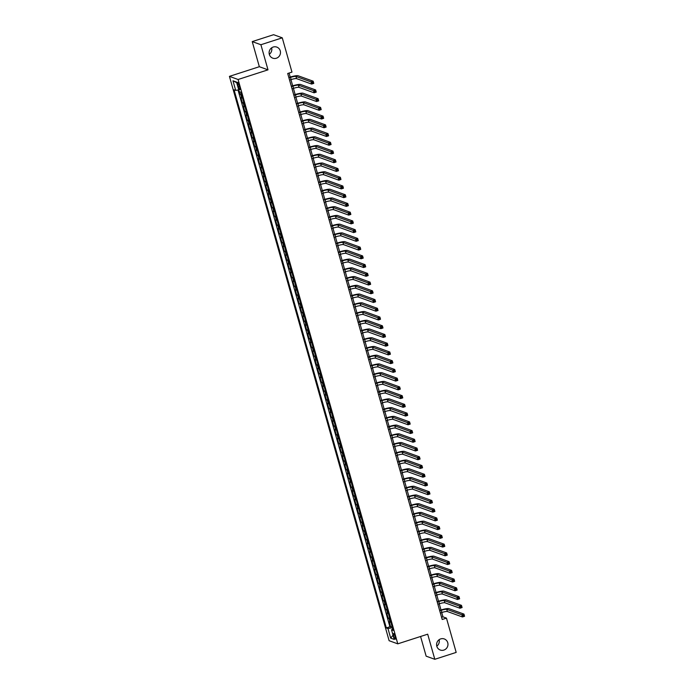 <?xml version="1.0" encoding="UTF-8"?>
<svg xmlns="http://www.w3.org/2000/svg" width="694" height="694" viewBox="0 0 694 694"><rect width="100%" height="100%" fill="white"/><g stroke="black" fill="none" stroke-linecap="round" stroke-linejoin="round"><path stroke-width="1.04" d="M439.111 639.703A5.89 5.665 -70.1 0 1 436.778 646.157M440.69 638.905A5.89 5.665 -70.1 0 1 447.968 644.579A5.89 5.665 -70.1 0 1 440.274 650.035A5.89 5.665 -70.1 0 1 440.69 638.905M271.632 47.843A5.89 5.665 -70.1 0 1 269.298 54.297M273.21 47.045A5.89 5.665 -70.1 0 1 280.48 52.718A5.89 5.665 -70.1 0 1 272.794 58.175A5.89 5.665 -70.1 0 1 273.21 47.045M395.224 636.641A2.941 0.642 -107.9 0 0 393.567 633.57A2.941 0.642 -107.9 0 0 393.724 636.094A2.941 0.642 -107.9 0 0 395.372 639.165A2.941 0.642 -107.9 0 0 395.224 636.641M420.573 636.485L426.142 656.168L434.808 659.3L456.175 652.403L446.468 618.111L442.954 616.845L441.731 612.524M229.428 76.366L389.117 640.709L397.783 643.841L238.094 79.498L229.428 76.366L259.339 66.711L268.005 69.842L260.901 44.728L252.234 41.597L259.339 66.711M252.234 41.597L273.601 34.7L282.267 37.832L260.901 44.728M238.693 89.864L239.907 94.167L241.295 93.716M242.51 98.01A3.678 0.599 164.2 0 1 241.746 97.967L240.896 97.663L242.38 102.903L243.768 102.452M244.982 106.746A3.678 0.599 -15.8 0 1 244.219 106.703L243.368 106.399L244.852 111.639L246.24 111.187M247.454 115.482A3.678 0.599 -15.8 0 1 246.691 115.438L245.841 115.135L247.324 120.374L248.712 119.923M249.927 124.217A3.678 0.599 -15.8 0 1 249.163 124.174L248.313 123.87L249.797 129.11L251.185 128.659M252.399 132.953A3.678 0.599 -15.8 0 1 251.636 132.91L250.786 132.606L252.269 137.846L253.657 137.395M254.872 141.689A3.678 0.599 -15.8 0 1 254.108 141.645L253.258 141.342L254.741 146.581L256.129 146.13M257.344 150.425A3.678 0.599 -15.8 0 1 256.58 150.39L255.73 150.078L257.214 155.317L258.602 154.866M259.816 159.16A3.678 0.599 -15.8 0 1 259.053 159.126L258.203 158.813L259.686 164.053L261.074 163.602M262.289 167.896A3.678 0.599 -15.8 0 1 261.525 167.861L260.666 167.549L262.15 172.789L263.547 172.338M264.761 176.632A3.678 0.599 -15.8 0 1 263.998 176.597L263.139 176.285L264.622 181.524L266.019 181.082M267.225 185.367A3.678 0.599 -15.8 0 1 266.47 185.333L265.611 185.02L267.095 190.26L268.491 189.818M269.697 194.103A3.678 0.599 -15.8 0 1 268.942 194.068L268.084 193.756L269.567 198.996L270.964 198.553M272.169 202.839A3.678 0.599 -15.8 0 1 271.415 202.804L270.556 202.492L272.039 207.732L273.427 207.289M274.642 211.575A3.678 0.599 -15.8 0 1 273.887 211.54L273.028 211.228L274.512 216.467L275.9 216.025M277.114 220.31A3.678 0.599 -15.8 0 1 276.359 220.276L275.501 219.963L276.984 225.203L278.372 224.761M279.587 229.046A3.678 0.599 -15.8 0 1 278.832 229.011L277.973 228.699L279.456 233.939L280.844 233.496M282.059 237.782A3.678 0.599 -15.8 0 1 281.304 237.747L280.445 237.435L281.929 242.674L283.317 242.232M284.531 246.517A3.678 0.599 -15.8 0 1 283.777 246.483L282.918 246.17L284.401 251.41L285.789 250.968M287.004 255.253A3.678 0.599 -15.8 0 1 286.249 255.219L285.39 254.906L286.874 260.146L288.262 259.703M289.476 263.989A3.678 0.599 -15.8 0 1 288.721 263.954L287.863 263.642L289.346 268.882L290.734 268.439M291.948 272.725A3.678 0.599 -15.8 0 1 291.194 272.69L290.335 272.378L291.818 277.626L293.206 277.175M294.421 281.46A3.678 0.599 -15.8 0 1 293.657 281.426L292.807 281.113L294.291 286.362L295.679 285.911M296.893 290.196A3.678 0.599 -15.8 0 1 296.13 290.161L295.28 289.849L296.763 295.097L298.151 294.646M299.366 298.932A3.678 0.599 -15.8 0 1 298.602 298.897L297.752 298.585L299.235 303.833L300.623 303.382M301.838 307.668A3.678 0.599 -15.8 0 1 301.075 307.633L300.224 307.321L301.708 312.569L303.096 312.118M304.31 316.403A3.678 0.599 -15.8 0 1 303.547 316.369L302.697 316.056L304.18 321.305L305.568 320.854M306.783 325.139A3.678 0.599 -15.8 0 1 306.019 325.104L305.169 324.792L306.653 330.04L308.041 329.589M309.255 333.875A3.678 0.599 -15.8 0 1 308.492 333.84L307.642 333.528L309.125 338.776L310.513 338.325M311.727 342.61A3.678 0.599 -15.8 0 1 310.964 342.576L310.114 342.272L311.597 347.512L312.985 347.061M314.2 351.346A3.678 0.599 -15.8 0 1 313.436 351.311L312.586 351.008L314.07 356.248L315.458 355.796M316.672 360.082A3.678 0.599 -15.8 0 1 315.909 360.047L315.059 359.744L316.542 364.983L317.93 364.532M319.145 368.818A3.678 0.599 -15.8 0 1 318.381 368.783L317.531 368.479L319.014 373.719L320.402 373.268M321.617 377.553A3.678 0.599 -15.8 0 1 320.854 377.519L320.003 377.215L321.478 382.455L322.875 382.004M324.089 386.289A3.678 0.599 -15.8 0 1 323.326 386.254L322.467 385.951L323.951 391.19L325.347 390.739M326.562 395.025A3.678 0.599 -15.8 0 1 325.798 394.99L324.939 394.686L326.423 399.926L327.82 399.475M329.025 403.761A3.678 0.599 -15.8 0 1 328.271 403.726L327.412 403.422L328.895 408.662L330.292 408.211M331.498 412.505A3.678 0.599 -15.8 0 1 330.743 412.462L329.884 412.158L331.368 417.398L332.764 416.947M333.97 421.241A3.678 0.599 -15.8 0 1 333.215 421.197L332.357 420.894L333.84 426.133L335.228 425.682M336.443 429.976A3.678 0.599 -15.8 0 1 335.688 429.933L334.829 429.629L336.312 434.869L337.7 434.418M338.915 438.712A3.678 0.599 -15.8 0 1 338.16 438.669L337.301 438.365L338.785 443.605L340.173 443.154M341.387 447.448A3.678 0.599 -15.8 0 1 340.633 447.404L339.774 447.101L341.257 452.341L342.645 451.889M343.86 456.184A3.678 0.599 -15.8 0 1 343.105 456.14L342.246 455.837L343.73 461.076L345.118 460.625M346.332 464.919A3.678 0.599 -15.8 0 1 345.577 464.876L344.718 464.572L346.202 469.812L347.59 469.361M348.804 473.655A3.678 0.599 -15.8 0 1 348.05 473.612L347.191 473.308L348.674 478.548L350.062 478.097M351.277 482.391A3.678 0.599 -15.8 0 1 350.522 482.356L349.663 482.044L351.147 487.283L352.535 486.832M353.749 491.126A3.678 0.599 -15.8 0 1 352.994 491.092L352.136 490.779L353.619 496.019L355.007 495.568M356.222 499.862A3.678 0.599 -15.8 0 1 355.458 499.827L354.608 499.515L356.091 504.755L357.479 504.304M358.694 508.598A3.678 0.599 -15.8 0 1 357.931 508.563L357.08 508.251L358.564 513.491L359.952 513.048M361.166 517.334A3.678 0.599 -15.8 0 1 360.403 517.299L359.553 516.987L361.036 522.226L362.424 521.784M363.639 526.069A3.678 0.599 -15.8 0 1 362.875 526.035L362.025 525.722L363.509 530.962L364.897 530.52M366.111 534.805A3.678 0.599 -15.8 0 1 365.348 534.77L364.497 534.458L365.981 539.698L367.369 539.255M368.583 543.541A3.678 0.599 -15.8 0 1 367.82 543.506L366.97 543.194L368.453 548.434L369.841 547.991M371.056 552.277A3.678 0.599 -15.8 0 1 370.292 552.242L369.442 551.93L370.926 557.169L372.314 556.727M373.528 561.012A3.678 0.599 -15.8 0 1 372.765 560.978L371.915 560.665L373.398 565.905L374.786 565.463M376.001 569.748A3.678 0.599 -15.8 0 1 375.237 569.713L374.387 569.401L375.87 574.641L377.258 574.198M378.473 578.484A3.678 0.599 -15.8 0 1 377.709 578.449L376.859 578.137L378.343 583.376L379.731 582.934M380.945 587.219A3.678 0.599 -15.8 0 1 380.182 587.185L379.332 586.872L380.815 592.112L382.203 591.67M383.418 595.955A3.678 0.599 -15.8 0 1 382.654 595.92L381.804 595.608L383.279 600.848L384.676 600.405M385.89 604.691A3.678 0.599 -15.8 0 1 385.127 604.656L384.268 604.344L385.751 609.592L387.148 609.141M388.354 613.427A3.678 0.599 -15.8 0 1 387.599 613.392L386.74 613.08L388.224 618.328L389.62 617.877M282.267 37.832L291.966 72.115L287.698 73.495L442.199 619.49L446.468 618.111M237.738 84.781L238.276 86.698A2.854 0.616 -107.9 0 0 239.881 89.682A2.854 0.616 -107.9 0 0 239.734 87.227L239.187 85.301A2.854 0.616 -107.9 0 0 237.582 82.326A2.854 0.616 -107.9 0 0 237.738 84.781L238.901 84.408M392.787 629.076L391.52 629.814L393.16 630.404L240.887 92.267L239.248 91.677L236.524 82.066L232.967 80.782L235.691 90.394L234.052 89.804L386.324 627.931L387.963 628.53L392.318 627.766L392.709 629.128M391.52 629.814L394.244 639.426L390.687 638.133L387.963 628.53M241.521 94.514A3.678 0.599 164.2 0 1 240.757 94.479L239.907 94.167M238.016 89.986L389.915 626.777L392.093 626.613M390.826 622.162A3.678 0.599 -15.8 0 1 390.071 622.128L389.213 621.815L390.696 627.064M389.837 618.666A3.678 0.599 164.2 0 1 389.082 618.632L388.224 618.328M387.373 609.931A3.678 0.599 164.2 0 1 386.61 609.896L385.751 609.592M384.901 601.195A3.678 0.599 164.2 0 1 384.138 601.16L383.279 600.848M382.429 592.459A3.678 0.599 164.2 0 1 381.665 592.424L380.815 592.112M379.956 583.723A3.678 0.599 164.2 0 1 379.193 583.689L378.343 583.376M377.484 574.988A3.678 0.599 164.2 0 1 376.721 574.953L375.87 574.641M375.012 566.252A3.678 0.599 164.2 0 1 374.248 566.217L373.398 565.905M372.539 557.516A3.678 0.599 164.2 0 1 371.776 557.482L370.926 557.169M370.067 548.781A3.678 0.599 164.2 0 1 369.303 548.746L368.453 548.434M367.594 540.045A3.678 0.599 164.2 0 1 366.831 540.01L365.981 539.698M365.122 531.309A3.678 0.599 164.2 0 1 364.359 531.274L363.509 530.962M362.65 522.573A3.678 0.599 164.2 0 1 361.886 522.539L361.036 522.226M360.177 513.838A3.678 0.599 164.2 0 1 359.414 513.803L358.564 513.491M357.705 505.102A3.678 0.599 164.2 0 1 356.942 505.067L356.091 504.755M355.233 496.366A3.678 0.599 164.2 0 1 354.469 496.331L353.619 496.019M352.76 487.63A3.678 0.599 164.2 0 1 352.005 487.596L351.147 487.283M350.288 478.895A3.678 0.599 164.2 0 1 349.533 478.86L348.674 478.548M347.815 470.159A3.678 0.599 164.2 0 1 347.061 470.124L346.202 469.812M345.343 461.423A3.678 0.599 164.2 0 1 344.588 461.389L343.73 461.076M342.871 452.688A3.678 0.599 164.2 0 1 342.116 452.653L341.257 452.341M340.398 443.952A3.678 0.599 164.2 0 1 339.644 443.917L338.785 443.605M337.926 435.216A3.678 0.599 164.2 0 1 337.171 435.181L336.312 434.869M335.454 426.48A3.678 0.599 164.2 0 1 334.699 426.446L333.84 426.133M332.981 417.745A3.678 0.599 164.2 0 1 332.226 417.71L331.368 417.398M330.509 409.009A3.678 0.599 164.2 0 1 329.754 408.966L328.895 408.662M328.036 400.273A3.678 0.599 164.2 0 1 327.282 400.23L326.423 399.926M325.573 391.537A3.678 0.599 164.2 0 1 324.809 391.494L323.951 391.19M323.1 382.802A3.678 0.599 164.2 0 1 322.337 382.758L321.478 382.455M320.628 374.066A3.678 0.599 164.2 0 1 319.865 374.023L319.014 373.719M318.156 365.33A3.678 0.599 164.2 0 1 317.392 365.287L316.542 364.983M315.683 356.595A3.678 0.599 164.2 0 1 314.92 356.551L314.07 356.248M313.211 347.859A3.678 0.599 164.2 0 1 312.447 347.815L311.597 347.512M310.738 339.114A3.678 0.599 164.2 0 1 309.975 339.08L309.125 338.776M308.266 330.379A3.678 0.599 164.2 0 1 307.503 330.344L306.653 330.04M305.794 321.643A3.678 0.599 164.2 0 1 305.03 321.608L304.18 321.305M303.321 312.907A3.678 0.599 164.2 0 1 302.558 312.873L301.708 312.569M300.849 304.172A3.678 0.599 164.2 0 1 300.086 304.137L299.235 303.833M298.377 295.436A3.678 0.599 164.2 0 1 297.613 295.401L296.763 295.097M295.904 286.7A3.678 0.599 164.2 0 1 295.141 286.665L294.291 286.362M293.432 277.964A3.678 0.599 164.2 0 1 292.668 277.93L291.818 277.626M290.959 269.229A3.678 0.599 164.2 0 1 290.205 269.194L289.346 268.882M288.487 260.493A3.678 0.599 164.2 0 1 287.732 260.458L286.874 260.146M286.015 251.757A3.678 0.599 164.2 0 1 285.26 251.722L284.401 251.41M283.542 243.021A3.678 0.599 164.2 0 1 282.788 242.987L281.929 242.674M281.07 234.286A3.678 0.599 164.2 0 1 280.315 234.251L279.456 233.939M278.598 225.55A3.678 0.599 164.2 0 1 277.843 225.515L276.984 225.203M276.125 216.814A3.678 0.599 164.2 0 1 275.371 216.78L274.512 216.467M273.653 208.079A3.678 0.599 164.2 0 1 272.898 208.044L272.039 207.732M271.181 199.343A3.678 0.599 164.2 0 1 270.426 199.308L269.567 198.996M268.708 190.607A3.678 0.599 164.2 0 1 267.953 190.572L267.095 190.26M266.236 181.871A3.678 0.599 164.2 0 1 265.481 181.837L264.622 181.524M263.772 173.136A3.678 0.599 164.2 0 1 263.009 173.101L262.15 172.789M261.3 164.4A3.678 0.599 164.2 0 1 260.536 164.365L259.686 164.053M258.827 155.664A3.678 0.599 164.2 0 1 258.064 155.63L257.214 155.317M256.355 146.928A3.678 0.599 164.2 0 1 255.592 146.894L254.741 146.581M253.883 138.193A3.678 0.599 164.2 0 1 253.119 138.158L252.269 137.846M251.41 129.457A3.678 0.599 164.2 0 1 250.647 129.422L249.797 129.11M248.938 120.721A3.678 0.599 164.2 0 1 248.174 120.687L247.324 120.374M246.465 111.986A3.678 0.599 164.2 0 1 245.702 111.951L244.852 111.639M243.993 103.25A3.678 0.599 164.2 0 1 243.23 103.215L242.38 102.903M434.808 659.3L427.695 634.186L397.783 643.841M268.005 69.842L238.094 79.498M441.011 609.974L439.259 603.789M438.539 601.238L436.786 595.053M436.066 592.503L434.314 586.317M433.594 583.767L431.842 577.582M431.121 575.031L429.369 568.846M428.649 566.295L426.905 560.11M426.177 557.56L424.433 551.374M423.704 548.824L421.961 542.639M421.232 540.088L419.488 533.903M418.76 531.352L417.016 525.167M416.296 522.617L414.544 516.431M413.824 513.881L412.071 507.696M411.351 505.145L409.599 498.96M408.879 496.41L407.126 490.224M406.406 487.674L404.654 481.489M403.934 478.938L402.182 472.753M401.462 470.202L399.709 464.008M398.989 461.467L397.237 455.273M396.517 452.731L394.765 446.537M394.045 443.995L392.292 437.801M391.572 435.259L389.82 429.066M389.1 426.515L387.347 420.33M386.627 417.779L384.875 411.594M384.155 409.044L382.403 402.858M381.683 400.308L379.93 394.123M379.21 391.572L377.458 385.387M376.738 382.836L374.986 376.651M374.266 374.101L372.513 367.915M371.793 365.365L370.041 359.18M369.321 356.629L367.568 350.444M366.848 347.894L365.105 341.708M364.376 339.158L362.632 332.973M361.904 330.422L360.16 324.237M359.431 321.686L357.688 315.501M356.959 312.951L355.215 306.765M354.495 304.215L352.743 298.03M352.023 295.479L350.27 289.294M349.55 286.743L347.798 280.558M347.078 278.008L345.326 271.822M344.606 269.272L342.853 263.087M342.133 260.536L340.381 254.351M339.661 251.801L337.909 245.615M337.189 243.065L335.436 236.88M334.716 234.329L332.964 228.144M332.244 225.593L330.491 219.408M329.771 216.858L328.019 210.672M327.299 208.122L325.547 201.937M324.827 199.386L323.074 193.201M322.354 190.65L320.602 184.465M319.882 181.915L318.13 175.729M317.41 173.179L315.657 166.994M314.937 164.443L313.185 158.258M312.465 155.708L310.712 149.522M309.992 146.972L308.24 140.787M307.52 138.236L305.768 132.042M305.048 129.5L303.304 123.306M302.575 120.765L300.832 114.571M300.103 112.029L298.359 105.835M297.631 103.293L295.887 97.099M295.158 94.549L293.415 88.364M292.695 85.813L290.942 79.628M290.222 77.077L289.077 73.052M441.575 617.296L442.954 616.845M238.727 89.856L235.691 90.394M389.915 626.777L386.324 627.931M236.706 82.69L232.967 80.782M390.687 638.133L393.038 635.157M289.554 80.079L291.107 79.576A4.598 0.746 164.2 0 1 296.555 78.622L311.641 84.069L311.025 81.883L313.159 81.198L298.073 75.75A6.897 1.119 -15.8 0 0 289.901 77.181L288.834 77.528M288.938 77.893L290.491 77.39A4.598 0.746 164.2 0 1 295.93 76.435L311.025 81.883L312.404 83.323L313.254 83.046L313.011 82.17L312.153 82.447M313.011 82.17L313.159 81.198L313.783 83.384L311.641 84.069L312.404 83.323M313.783 83.384L313.254 83.046M292.027 88.815L293.579 88.312A4.598 0.746 164.2 0 1 299.027 87.357L314.113 92.805L313.497 90.628L315.631 89.934L300.545 84.486A6.897 1.119 -15.8 0 0 292.374 85.917L291.307 86.264M291.411 86.629L292.963 86.125A4.598 0.746 164.2 0 1 298.403 85.171L313.497 90.628L314.876 92.059L315.727 91.782L315.484 90.905L314.625 91.183M315.484 90.905L315.631 89.934L316.247 92.12L314.113 92.805L314.876 92.059M316.247 92.12L315.727 91.782M294.499 97.55L296.052 97.047A4.598 0.746 164.2 0 1 301.5 96.093L316.585 101.541L315.97 99.363L318.104 98.669L303.018 93.222A6.897 1.119 -15.8 0 0 294.846 94.653L293.779 95M293.883 95.364L295.436 94.861A4.598 0.746 164.2 0 1 300.875 93.907L315.97 99.363L317.349 100.795L318.199 100.517L317.956 99.641L317.097 99.919M317.956 99.641L318.104 98.669L318.719 100.856L316.585 101.541L317.349 100.795M318.719 100.856L318.199 100.517M296.971 106.286L298.524 105.783A4.598 0.746 164.2 0 1 303.972 104.829L319.058 110.277L318.442 108.099L320.576 107.405L305.49 101.957A6.897 1.119 -15.8 0 0 297.318 103.389L296.251 103.736M296.355 104.1L297.908 103.597A4.598 0.746 164.2 0 1 303.347 102.643L318.442 108.099L319.821 109.531L320.671 109.253L320.428 108.377L319.57 108.654M320.428 108.377L320.576 107.405L321.192 109.591L319.058 110.277L319.821 109.531M321.192 109.591L320.671 109.253M299.444 115.022L300.996 114.519A4.598 0.746 164.2 0 1 306.436 113.564L321.53 119.012L320.914 116.835L323.048 116.141L307.963 110.693A6.897 1.119 -15.8 0 0 299.791 112.124L298.724 112.471M298.828 112.836L300.381 112.333A4.598 0.746 164.2 0 1 305.82 111.378L320.914 116.835L322.294 118.266L323.144 117.989L322.901 117.113L322.042 117.39M322.901 117.113L323.048 116.141L323.664 118.327L321.53 119.012L322.294 118.266M323.664 118.327L323.144 117.989M301.916 123.758L303.469 123.254A4.598 0.746 164.2 0 1 308.908 122.3L324.003 127.748L323.387 125.571L325.521 124.877L310.435 119.429A6.897 1.119 -15.8 0 0 302.263 120.86L301.196 121.207M301.3 121.571L302.853 121.068A4.598 0.746 164.2 0 1 308.292 120.114L323.387 125.571L324.766 127.002L325.616 126.724L325.373 125.848L324.514 126.126M325.373 125.848L325.521 124.877L326.137 127.063L324.003 127.748L324.766 127.002M326.137 127.063L325.616 126.724M304.388 132.493L305.941 131.99A4.598 0.746 164.2 0 1 311.38 131.036L326.475 136.484L325.859 134.306L327.993 133.612L312.899 128.164A6.897 1.119 -15.8 0 0 304.735 129.596L303.668 129.943M303.772 130.307L305.325 129.804A4.598 0.746 164.2 0 1 310.765 128.85L325.859 134.306L327.238 135.738L328.089 135.46L327.846 134.584L326.987 134.862M327.846 134.584L327.993 133.612L328.609 135.798L326.475 136.484L327.238 135.738M328.609 135.798L328.089 135.46M306.861 141.229L308.414 140.726A4.598 0.746 164.2 0 1 313.853 139.772L328.947 145.22L328.331 143.042L330.465 142.348L315.371 136.9A6.897 1.119 -15.8 0 0 307.208 138.332L306.141 138.679M306.245 139.043L307.798 138.548A4.598 0.746 164.2 0 1 313.237 137.585L328.331 143.042L329.711 144.473L330.561 144.196L330.318 143.32L329.459 143.597M330.318 143.32L330.465 142.348L331.081 144.534L328.947 145.22L329.711 144.473M331.081 144.534L330.561 144.196M309.333 149.965L310.886 149.462A4.598 0.746 164.2 0 1 316.325 148.507L331.42 153.955L330.804 151.778L332.938 151.084L317.843 145.636A6.897 1.119 -15.8 0 0 309.68 147.067L308.613 147.414M308.717 147.779L310.27 147.284A4.598 0.746 164.2 0 1 315.709 146.321L330.804 151.778L332.183 153.209L333.033 152.932L332.79 152.055L331.932 152.333M332.79 152.055L332.938 151.084L333.554 153.27L331.42 153.955L332.183 153.209M333.554 153.27L333.033 152.932M311.806 158.7L313.358 158.197A4.598 0.746 164.2 0 1 318.798 157.243L333.892 162.691L333.276 160.514L335.41 159.82L320.316 154.372A6.897 1.119 -15.8 0 0 312.153 155.803L311.086 156.15M311.19 156.514L312.734 156.02A4.598 0.746 164.2 0 1 318.182 155.057L333.276 160.514L334.647 161.945L335.506 161.667L335.254 160.791L334.404 161.069M335.254 160.791L335.41 159.82L336.026 162.006L333.892 162.691L334.647 161.945M336.026 162.006L335.506 161.667M314.278 167.436L315.831 166.933A4.598 0.746 164.2 0 1 321.27 165.979L336.364 171.435L335.749 169.249L337.883 168.555L322.788 163.107A6.897 1.119 -15.8 0 0 314.625 164.539L313.558 164.886M313.662 165.25L315.206 164.756A4.598 0.746 164.2 0 1 320.654 163.793L335.749 169.249L337.119 170.681L337.978 170.403L337.726 169.527L336.876 169.804M337.726 169.527L337.883 168.555L338.499 170.741L336.364 171.435L337.119 170.681M338.499 170.741L337.978 170.403M316.75 176.172L318.303 175.669A4.598 0.746 164.2 0 1 323.742 174.715L338.837 180.171L338.221 177.985L340.355 177.291L325.26 171.843A6.897 1.119 -15.8 0 0 317.097 173.274L316.03 173.621M316.126 173.986L317.678 173.491A4.598 0.746 164.2 0 1 323.126 172.528L338.221 177.985L339.592 179.416L340.45 179.139L340.199 178.263L339.349 178.54M340.199 178.263L340.355 177.291L340.971 179.477L338.837 180.171L339.592 179.416M340.971 179.477L340.45 179.139M319.223 184.908L320.775 184.404A4.598 0.746 164.2 0 1 326.215 183.45L341.309 188.907L340.685 186.721L342.827 186.027L327.733 180.579A6.897 1.119 -15.8 0 0 319.57 182.01L318.494 182.357M318.598 182.722L320.151 182.227A4.598 0.746 164.2 0 1 325.599 181.264L340.685 186.721L342.064 188.152L342.923 187.874L342.671 186.998L341.821 187.276M342.671 186.998L342.827 186.027L343.443 188.213L341.309 188.907L342.064 188.152M343.443 188.213L342.923 187.874M321.695 193.643L323.248 193.14A4.598 0.746 164.2 0 1 328.687 192.186L343.782 197.643L343.157 195.456L345.3 194.762L330.205 189.315A6.897 1.119 -15.8 0 0 322.042 190.746L320.966 191.093M321.07 191.457L322.623 190.963A4.598 0.746 164.2 0 1 328.071 190L343.157 195.456L344.536 196.888L345.395 196.61L345.144 195.734L344.293 196.012M345.144 195.734L345.3 194.762L345.916 196.949L343.782 197.643L344.536 196.888M345.916 196.949L345.395 196.61M324.167 202.379L325.72 201.876A4.598 0.746 164.2 0 1 331.159 200.922L346.254 206.378L345.629 204.192L347.772 203.498L332.678 198.05A6.897 1.119 -15.8 0 0 324.514 199.482L323.439 199.829M323.543 200.193L325.096 199.698A4.598 0.746 164.2 0 1 330.544 198.736L345.629 204.192L347.009 205.624L347.868 205.346L347.616 204.47L346.766 204.747M347.616 204.47L347.772 203.498L348.388 205.684L346.254 206.378L347.009 205.624M348.388 205.684L347.868 205.346M326.64 211.115L328.184 210.612A4.598 0.746 164.2 0 1 333.632 209.657L348.726 215.114L348.102 212.928L350.244 212.234L335.15 206.786A6.897 1.119 -15.8 0 0 326.987 208.217L325.911 208.564M326.015 208.929L327.568 208.434A4.598 0.746 164.2 0 1 333.016 207.471L348.102 212.928L349.481 214.359L350.34 214.082L350.088 213.205L349.238 213.483M350.088 213.205L350.244 212.234L350.86 214.42L348.726 215.114L349.481 214.359M350.86 214.42L350.34 214.082M329.112 219.851L330.656 219.356A4.598 0.746 164.2 0 1 336.104 218.393L351.199 223.85L350.574 221.664L352.717 220.97L337.622 215.522A6.897 1.119 -15.8 0 0 329.459 216.953L328.383 217.3M328.488 217.664L330.04 217.17A4.598 0.746 164.2 0 1 335.488 216.216L350.574 221.664L351.953 223.095L352.812 222.817L352.561 221.941L351.711 222.219M352.561 221.941L352.717 220.97L353.333 223.156L351.199 223.85L351.953 223.095M353.333 223.156L352.812 222.817M331.576 228.586L333.129 228.092A4.598 0.746 164.2 0 1 338.577 227.129L353.671 232.585L353.046 230.399L355.189 229.705L340.095 224.257A6.897 1.119 -15.8 0 0 331.932 225.689L330.856 226.036M330.96 226.409L332.513 225.906A4.598 0.746 164.2 0 1 337.961 224.951L353.046 230.399L354.426 231.831L355.285 231.553L355.033 230.677L354.183 230.955M355.033 230.677L355.189 229.705L355.805 231.891L353.671 232.585L354.426 231.831M355.805 231.891L355.285 231.553M334.048 237.322L335.601 236.828A4.598 0.746 164.2 0 1 341.049 235.865L356.135 241.321L355.519 239.135L357.662 238.441L342.567 232.993A6.897 1.119 -15.8 0 0 334.404 234.425L333.328 234.772M333.432 235.145L334.985 234.641A4.598 0.746 164.2 0 1 340.433 233.687L355.519 239.135L356.898 240.566L357.757 240.289L357.505 239.421L356.655 239.69M357.505 239.421L357.662 238.441L358.278 240.627L356.135 241.321L356.898 240.566M358.278 240.627L357.757 240.289M336.521 246.058L338.073 245.563A4.598 0.746 164.2 0 1 343.521 244.6L358.607 250.057L357.991 247.871L360.134 247.185L345.039 241.729A6.897 1.119 -15.8 0 0 336.876 243.16L335.801 243.507M335.905 243.88L337.458 243.377A4.598 0.746 164.2 0 1 342.905 242.423L357.991 247.871L359.371 249.302L360.229 249.025L359.978 248.157L359.128 248.426M359.978 248.157L360.134 247.185L360.75 249.363L358.607 250.057L359.371 249.302M360.75 249.363L360.229 249.025M338.993 254.793L340.546 254.299A4.598 0.746 164.2 0 1 345.994 253.336L361.08 258.793L360.464 256.607L362.598 255.921L347.512 250.465A6.897 1.119 -15.8 0 0 339.349 251.896L338.273 252.243M338.377 252.616L339.93 252.113A4.598 0.746 164.2 0 1 345.378 251.159L360.464 256.607L361.843 258.038L362.702 257.76L362.45 256.893L361.6 257.162M362.45 256.893L362.598 255.921L363.222 258.099L361.08 258.793L361.843 258.038M363.222 258.099L362.702 257.76M341.465 263.529L343.018 263.035A4.598 0.746 164.2 0 1 348.466 262.072L363.552 267.528L362.936 265.342L365.07 264.657L349.984 259.2A6.897 1.119 -15.8 0 0 341.821 260.64L340.745 260.979M340.849 261.352L342.402 260.849A4.598 0.746 164.2 0 1 347.85 259.894L362.936 265.342L364.315 266.774L365.165 266.496L364.923 265.629L364.064 265.897M364.923 265.629L365.07 264.657L365.695 266.834L363.552 267.528L364.315 266.774M365.695 266.834L365.165 266.496M343.938 272.265L345.491 271.77A4.598 0.746 164.2 0 1 350.938 270.807L366.024 276.264L365.408 274.078L367.542 273.393L352.457 267.936A6.897 1.119 -15.8 0 0 344.285 269.376L343.218 269.714M343.322 270.087L344.875 269.584A4.598 0.746 164.2 0 1 350.323 268.63L365.408 274.078L366.788 275.509L367.638 275.232L367.395 274.364L366.536 274.633M367.395 274.364L367.542 273.393L368.167 275.57L366.024 276.264L366.788 275.509M368.167 275.57L367.638 275.232M346.41 281.001L347.963 280.506A4.598 0.746 164.2 0 1 353.411 279.543L368.497 285L367.881 282.814L370.015 282.128L354.929 276.672A6.897 1.119 -15.8 0 0 346.757 278.112L345.69 278.45M345.794 278.823L347.347 278.32A4.598 0.746 164.2 0 1 352.786 277.366L367.881 282.814L369.26 284.245L370.11 283.967L369.867 283.1L369.008 283.369M369.867 283.1L370.015 282.128L370.639 284.306L368.497 285L369.26 284.245M370.639 284.306L370.11 283.967M348.882 289.736L350.435 289.242A4.598 0.746 164.2 0 1 355.883 288.279L370.969 293.736L370.353 291.549L372.487 290.864L357.401 285.408A6.897 1.119 -15.8 0 0 349.229 286.848L348.162 287.186M348.267 287.559L349.819 287.056A4.598 0.746 164.2 0 1 355.259 286.102L370.353 291.549L371.732 292.981L372.583 292.703L372.34 291.836L371.481 292.105M372.34 291.836L372.487 290.864L373.112 293.042L370.969 293.736L371.732 292.981M373.112 293.042L372.583 292.703M351.355 298.472L352.908 297.978A4.598 0.746 164.2 0 1 358.356 297.023L373.441 302.471L372.825 300.285L374.96 299.6L359.874 294.143A6.897 1.119 -15.8 0 0 351.702 295.583L350.635 295.922M350.739 296.295L352.292 295.791A4.598 0.746 164.2 0 1 357.731 294.837L372.825 300.285L374.205 301.717L375.055 301.439L374.812 300.571L373.953 300.849M374.812 300.571L374.96 299.6L375.584 301.777L373.441 302.471L374.205 301.717M375.584 301.777L375.055 301.439M353.827 307.216L355.38 306.713A4.598 0.746 164.2 0 1 360.828 305.759L375.914 311.207L375.298 309.021L377.432 308.336L362.346 302.879A6.897 1.119 -15.8 0 0 354.174 304.319L353.107 304.657M353.211 305.03L354.764 304.527A4.598 0.746 164.2 0 1 360.203 303.573L375.298 309.021L376.677 310.452L377.527 310.175L377.284 309.307L376.426 309.585M377.284 309.307L377.432 308.336L378.048 310.513L375.914 311.207L376.677 310.452M378.048 310.513L377.527 310.175M356.3 315.952L357.852 315.449A4.598 0.746 164.2 0 1 363.3 314.495L378.386 319.943L377.77 317.757L379.904 317.071L364.818 311.615A6.897 1.119 -15.8 0 0 356.647 313.055L355.58 313.393M355.684 313.766L357.237 313.263A4.598 0.746 164.2 0 1 362.676 312.309L377.77 317.757L379.15 319.188L380 318.91L379.757 318.043L378.898 318.32M379.757 318.043L379.904 317.071L380.52 319.249L378.386 319.943L379.15 319.188M380.52 319.249L380 318.91M358.772 324.688L360.325 324.185A4.598 0.746 164.2 0 1 365.773 323.231L380.859 328.678L380.243 326.492L382.377 325.807L367.291 320.35A6.897 1.119 -15.8 0 0 359.119 321.79L358.052 322.137M358.156 322.502L359.709 321.999A4.598 0.746 164.2 0 1 365.148 321.044L380.243 326.492L381.622 327.924L382.472 327.646L382.229 326.779L381.37 327.056M382.229 326.779L382.377 325.807L382.993 327.984L380.859 328.678L381.622 327.924M382.993 327.984L382.472 327.646M361.244 333.424L362.797 332.92A4.598 0.746 164.2 0 1 368.236 331.966L383.331 337.414L382.715 335.228L384.849 334.543L369.763 329.086A6.897 1.119 -15.8 0 0 361.591 330.526L360.524 330.873M360.628 331.238L362.181 330.734A4.598 0.746 164.2 0 1 367.62 329.78L382.715 335.228L384.094 336.659L384.944 336.39L384.702 335.514L383.843 335.792M384.702 335.514L384.849 334.543L385.465 336.729L383.331 337.414L384.094 336.659M385.465 336.729L384.944 336.39M363.717 342.159L365.27 341.656A4.598 0.746 164.2 0 1 370.709 340.702L385.803 346.15L385.187 343.964L387.321 343.278L372.236 337.822A6.897 1.119 -15.8 0 0 364.064 339.262L362.997 339.609M363.101 339.973L364.654 339.47A4.598 0.746 164.2 0 1 370.093 338.516L385.187 343.964L386.567 345.395L387.417 345.126L387.174 344.25L386.315 344.528M387.174 344.25L387.321 343.278L387.937 345.465L385.803 346.15L386.567 345.395M387.937 345.465L387.417 345.126M366.189 350.895L367.742 350.392A4.598 0.746 164.2 0 1 373.181 349.438L388.276 354.886L387.66 352.699L389.794 352.014L374.699 346.558A6.897 1.119 -15.8 0 0 366.536 347.998L365.469 348.345M365.573 348.709L367.126 348.206A4.598 0.746 164.2 0 1 372.565 347.252L387.66 352.699L389.039 354.131L389.889 353.862L389.646 352.986L388.787 353.263M389.646 352.986L389.794 352.014L390.41 354.2L388.276 354.886L389.039 354.131M390.41 354.2L389.889 353.862M368.661 359.631L370.214 359.128A4.598 0.746 164.2 0 1 375.654 358.173L390.748 363.621L390.132 361.435L392.266 360.75L377.172 355.293A6.897 1.119 -15.8 0 0 369.008 356.733L367.941 357.08M368.046 357.445L369.598 356.942A4.598 0.746 164.2 0 1 375.038 355.987L390.132 361.435L391.511 362.867L392.362 362.598L392.119 361.721L391.26 361.999M392.119 361.721L392.266 360.75L392.882 362.936L390.748 363.621L391.511 362.867M392.882 362.936L392.362 362.598M371.134 368.367L372.687 367.863A4.598 0.746 164.2 0 1 378.126 366.909L393.22 372.357L392.604 370.171L394.739 369.486L379.644 364.029A6.897 1.119 -15.8 0 0 371.481 365.469L370.414 365.816M370.518 366.18L372.071 365.677A4.598 0.746 164.2 0 1 377.51 364.723L392.604 370.171L393.975 371.602L394.834 371.333L394.591 370.457L393.732 370.735M394.591 370.457L394.739 369.486L395.354 371.672L393.22 372.357L393.975 371.602M395.354 371.672L394.834 371.333M373.606 377.102L375.159 376.599A4.598 0.746 164.2 0 1 380.598 375.645L395.693 381.093L395.077 378.907L397.211 378.221L382.116 372.765A6.897 1.119 -15.8 0 0 373.953 374.205L372.886 374.552M372.99 374.916L374.534 374.413A4.598 0.746 164.2 0 1 379.982 373.459L395.077 378.907L396.448 380.338L397.306 380.069L397.055 379.193L396.205 379.471M397.055 379.193L397.211 378.221L397.827 380.407L395.693 381.093L396.448 380.338M397.827 380.407L397.306 380.069M376.079 385.838L377.631 385.335A4.598 0.746 164.2 0 1 383.071 384.381L398.165 389.828L397.549 387.642L399.683 386.957L384.589 381.509A6.897 1.119 -15.8 0 0 376.426 382.941L375.359 383.288M375.463 383.652L377.007 383.149A4.598 0.746 164.2 0 1 382.455 382.194L397.549 387.642L398.92 389.074L399.779 388.805L399.527 387.929L398.677 388.206M399.527 387.929L399.683 386.957L400.299 389.143L398.165 389.828L398.92 389.074M400.299 389.143L399.779 388.805M378.551 394.574L380.104 394.071A4.598 0.746 164.2 0 1 385.543 393.116L400.638 398.564L400.022 396.378L402.156 395.693L387.061 390.245A6.897 1.119 -15.8 0 0 378.898 391.676L377.831 392.023M377.926 392.388L379.479 391.884A4.598 0.746 164.2 0 1 384.927 390.93L400.022 396.378L401.392 397.809L402.251 397.541L402 396.664L401.149 396.942M402 396.664L402.156 395.693L402.772 397.879L400.638 398.564L401.392 397.809M402.772 397.879L402.251 397.541M381.023 403.309L382.576 402.806A4.598 0.746 164.2 0 1 388.015 401.852L403.11 407.3L402.485 405.114L404.628 404.428L389.534 398.981A6.897 1.119 -15.8 0 0 381.37 400.412L380.295 400.759M380.399 401.123L381.952 400.62A4.598 0.746 164.2 0 1 387.399 399.666L402.485 405.114L403.865 406.554L404.723 406.276L404.472 405.4L403.622 405.678M404.472 405.4L404.628 404.428L405.244 406.615L403.11 407.3L403.865 406.554M405.244 406.615L404.723 406.276M383.496 412.045L385.049 411.542A4.598 0.746 164.2 0 1 390.488 410.588L405.582 416.036L404.958 413.85L407.1 413.164L392.006 407.716A6.897 1.119 -15.8 0 0 383.843 409.148L382.767 409.495M382.871 409.859L384.424 409.356A4.598 0.746 164.2 0 1 389.872 408.402L404.958 413.85L406.337 415.29L407.196 415.012L406.944 414.136L406.094 414.413M406.944 414.136L407.1 413.164L407.716 415.35L405.582 416.036L406.337 415.29M407.716 415.35L407.196 415.012M385.968 420.781L387.521 420.278A4.598 0.746 164.2 0 1 392.96 419.323L408.055 424.771L407.43 422.594L409.573 421.9L394.478 416.452A6.897 1.119 -15.8 0 0 386.315 417.883L385.239 418.23M385.344 418.595L386.896 418.092A4.598 0.746 164.2 0 1 392.344 417.137L407.43 422.594L408.809 424.025L409.668 423.748L409.417 422.872L408.566 423.149M409.417 422.872L409.573 421.9L410.189 424.086L408.055 424.771L408.809 424.025M410.189 424.086L409.668 423.748M388.44 429.517L389.985 429.013A4.598 0.746 164.2 0 1 395.433 428.059L410.527 433.507L409.902 431.33L412.045 430.636L396.951 425.188A6.897 1.119 -15.8 0 0 388.787 426.619L387.712 426.966M387.816 427.331L389.369 426.827A4.598 0.746 164.2 0 1 394.817 425.873L409.902 431.33L411.282 432.761L412.141 432.483L411.889 431.607L411.039 431.885M411.889 431.607L412.045 430.636L412.661 432.822L410.527 433.507L411.282 432.761M412.661 432.822L412.141 432.483M390.913 438.252L392.457 437.749A4.598 0.746 164.2 0 1 397.905 436.795L412.999 442.243L412.375 440.065L414.518 439.371L399.423 433.923A6.897 1.119 -15.8 0 0 391.26 435.355L390.184 435.702M390.288 436.066L391.841 435.563A4.598 0.746 164.2 0 1 397.289 434.609L412.375 440.065L413.754 441.497L414.613 441.219L414.361 440.343L413.511 440.621M414.361 440.343L414.518 439.371L415.133 441.558L412.999 442.243L413.754 441.497M415.133 441.558L414.613 441.219M393.377 446.988L394.929 446.485A4.598 0.746 164.2 0 1 400.377 445.531L415.472 450.979L414.847 448.801L416.99 448.107L401.895 442.659A6.897 1.119 -15.8 0 0 393.732 444.091L392.657 444.438M392.761 444.802L394.313 444.299A4.598 0.746 164.2 0 1 399.761 443.345L414.847 448.801L416.227 450.233L417.085 449.955L416.834 449.079L415.984 449.356M416.834 449.079L416.99 448.107L417.606 450.293L415.472 450.979L416.227 450.233M417.606 450.293L417.085 449.955M395.849 455.724L397.402 455.221A4.598 0.746 164.2 0 1 402.85 454.266L417.935 459.714L417.32 457.537L419.462 456.843L404.368 451.395A6.897 1.119 -15.8 0 0 396.205 452.826L395.129 453.173M395.233 453.538L396.786 453.035A4.598 0.746 164.2 0 1 402.234 452.08L417.32 457.537L418.699 458.968L419.558 458.691L419.306 457.814L418.456 458.092M419.306 457.814L419.462 456.843L420.078 459.029L417.935 459.714L418.699 458.968M420.078 459.029L419.558 458.691M398.321 464.459L399.874 463.956A4.598 0.746 164.2 0 1 405.322 463.002L420.408 468.45L419.792 466.273L421.935 465.579L406.84 460.131A6.897 1.119 -15.8 0 0 398.677 461.562L397.601 461.909M397.705 462.273L399.258 461.77A4.598 0.746 164.2 0 1 404.706 460.816L419.792 466.273L421.171 467.704L422.03 467.426L421.779 466.55L420.928 466.828M421.779 466.55L421.935 465.579L422.551 467.765L420.408 468.45L421.171 467.704M422.551 467.765L422.03 467.426M400.794 473.195L402.347 472.692A4.598 0.746 164.2 0 1 407.794 471.738L422.88 477.186L422.264 475.008L424.398 474.314L409.313 468.866A6.897 1.119 -15.8 0 0 401.149 470.298L400.074 470.645M400.178 471.009L401.731 470.515A4.598 0.746 164.2 0 1 407.178 469.552L422.264 475.008L423.644 476.44L424.502 476.162L424.251 475.286L423.401 475.564M424.251 475.286L424.398 474.314L425.023 476.5L422.88 477.186L423.644 476.44M425.023 476.5L424.502 476.162M403.266 481.931L404.819 481.428A4.598 0.746 164.2 0 1 410.267 480.474L425.353 485.921L424.737 483.744L426.871 483.05L411.785 477.602A6.897 1.119 -15.8 0 0 403.622 479.034L402.546 479.381M402.65 479.745L404.203 479.25A4.598 0.746 164.2 0 1 409.651 478.287L424.737 483.744L426.116 485.175L426.966 484.898L426.723 484.022L425.864 484.299M426.723 484.022L426.871 483.05L427.495 485.236L425.353 485.921L426.116 485.175M427.495 485.236L426.966 484.898M405.738 490.667L407.291 490.164A4.598 0.746 164.2 0 1 412.739 489.209L427.825 494.657L427.209 492.48L429.343 491.786L414.257 486.338A6.897 1.119 -15.8 0 0 406.085 487.769L405.018 488.116M405.123 488.481L406.675 487.986A4.598 0.746 164.2 0 1 412.123 487.023L427.209 492.48L428.588 493.911L429.439 493.634L429.196 492.757L428.337 493.035M429.196 492.757L429.343 491.786L429.968 493.972L427.825 494.657L428.588 493.911M429.968 493.972L429.439 493.634M408.211 499.402L409.764 498.899A4.598 0.746 164.2 0 1 415.212 497.945L430.297 503.402L429.681 501.215L431.815 500.521L416.73 495.074A6.897 1.119 -15.8 0 0 408.558 496.505L407.491 496.852M407.595 497.216L409.148 496.722A4.598 0.746 164.2 0 1 414.587 495.759L429.681 501.215L431.061 502.647L431.911 502.369L431.668 501.493L430.809 501.771M431.668 501.493L431.815 500.521L432.44 502.708L430.297 503.402L431.061 502.647M432.44 502.708L431.911 502.369M410.683 508.138L412.236 507.635A4.598 0.746 164.2 0 1 417.684 506.681L432.77 512.137L432.154 509.951L434.288 509.257L419.202 503.809A6.897 1.119 -15.8 0 0 411.03 505.241L409.963 505.588M410.067 505.952L411.62 505.458A4.598 0.746 164.2 0 1 417.059 504.495L432.154 509.951L433.533 511.383L434.383 511.105L434.14 510.229L433.282 510.506M434.14 510.229L434.288 509.257L434.912 511.443L432.77 512.137L433.533 511.383M434.912 511.443L434.383 511.105M413.156 516.874L414.708 516.371A4.598 0.746 164.2 0 1 420.156 515.416L435.242 520.873L434.626 518.687L436.76 517.993L421.674 512.545A6.897 1.119 -15.8 0 0 413.503 513.976L412.436 514.323M412.54 514.688L414.092 514.193A4.598 0.746 164.2 0 1 419.532 513.23L434.626 518.687L436.006 520.118L436.856 519.841L436.613 518.965L435.754 519.242M436.613 518.965L436.76 517.993L437.385 520.179L435.242 520.873L436.006 520.118M437.385 520.179L436.856 519.841M415.628 525.61L417.181 525.106A4.598 0.746 164.2 0 1 422.629 524.152L437.714 529.609L437.099 527.423L439.233 526.729L424.147 521.281A6.897 1.119 -15.8 0 0 415.975 522.712L414.908 523.059M415.012 523.423L416.565 522.929A4.598 0.746 164.2 0 1 422.004 521.966L437.099 527.423L438.478 528.854L439.328 528.576L439.085 527.7L438.226 527.978M439.085 527.7L439.233 526.729L439.849 528.915L437.714 529.609L438.478 528.854M439.849 528.915L439.328 528.576M418.1 534.345L419.653 533.842A4.598 0.746 164.2 0 1 425.101 532.888L440.187 538.344L439.571 536.158L441.705 535.464L426.619 530.016A6.897 1.119 -15.8 0 0 418.447 531.448L417.38 531.795M417.484 532.159L419.037 531.665A4.598 0.746 164.2 0 1 424.476 530.702L439.571 536.158L440.95 537.59L441.8 537.312L441.558 536.436L440.699 536.714M441.558 536.436L441.705 535.464L442.321 537.65L440.187 538.344L440.95 537.59M442.321 537.65L441.8 537.312M420.573 543.081L422.126 542.578A4.598 0.746 164.2 0 1 427.573 541.624L442.659 547.08L442.043 544.894L444.177 544.2L429.092 538.752A6.897 1.119 -15.8 0 0 420.92 540.184L419.853 540.531M419.957 540.895L421.51 540.4A4.598 0.746 164.2 0 1 426.949 539.438L442.043 544.894L443.423 546.325L444.273 546.048L444.03 545.172L443.171 545.449M444.03 545.172L444.177 544.2L444.793 546.386L442.659 547.08L443.423 546.325M444.793 546.386L444.273 546.048M423.045 551.817L424.598 551.322A4.598 0.746 164.2 0 1 430.037 550.359L445.132 555.816L444.516 553.63L446.65 552.936L431.564 547.488A6.897 1.119 -15.8 0 0 423.392 548.919L422.325 549.266M422.429 549.631L423.982 549.136A4.598 0.746 164.2 0 1 429.421 548.182L444.516 553.63L445.895 555.061L446.745 554.784L446.502 553.907L445.643 554.185M446.502 553.907L446.65 552.936L447.266 555.122L445.132 555.816L445.895 555.061M447.266 555.122L446.745 554.784M425.517 560.552L427.07 560.058A4.598 0.746 164.2 0 1 432.509 559.095L447.604 564.552L446.988 562.366L449.122 561.672L434.036 556.224A6.897 1.119 -15.8 0 0 425.864 557.655L424.797 558.002M424.902 558.375L426.454 557.872A4.598 0.746 164.2 0 1 431.894 556.918L446.988 562.366L448.367 563.797L449.218 563.519L448.975 562.643L448.116 562.921M448.975 562.643L449.122 561.672L449.738 563.858L447.604 564.552L448.367 563.797M449.738 563.858L449.218 563.519M427.99 569.288L429.543 568.794A4.598 0.746 164.2 0 1 434.982 567.831L450.076 573.287L449.46 571.101L451.594 570.407L436.5 564.959A6.897 1.119 -15.8 0 0 428.337 566.391L427.27 566.738M427.374 567.111L428.927 566.608A4.598 0.746 164.2 0 1 434.366 565.653L449.46 571.101L450.84 572.533L451.69 572.255L451.447 571.388L450.588 571.656M451.447 571.388L451.594 570.407L452.21 572.593L450.076 573.287L450.84 572.533M452.21 572.593L451.69 572.255M430.462 578.024L432.015 577.529A4.598 0.746 164.2 0 1 437.454 576.567L452.549 582.023L451.933 579.837L454.067 579.143L438.972 573.695A6.897 1.119 -15.8 0 0 430.809 575.126L429.742 575.473M429.846 575.846L431.399 575.343A4.598 0.746 164.2 0 1 436.838 574.389L451.933 579.837L453.312 581.268L454.162 580.991L453.919 580.123L453.061 580.392M453.919 580.123L454.067 579.143L454.683 581.329L452.549 582.023L453.312 581.268M454.683 581.329L454.162 580.991M432.935 586.76L434.487 586.265A4.598 0.746 164.2 0 1 439.927 585.302L455.021 590.759L454.405 588.573L456.539 587.887L441.445 582.431A6.897 1.119 -15.8 0 0 433.282 583.862L432.215 584.209M432.319 584.582L433.871 584.079A4.598 0.746 164.2 0 1 439.311 583.125L454.405 588.573L455.776 590.004L456.635 589.726L456.392 588.859L455.533 589.128M456.392 588.859L456.539 587.887L457.155 590.065L455.021 590.759L455.776 590.004M457.155 590.065L456.635 589.726M435.407 595.495L436.96 595.001A4.598 0.746 164.2 0 1 442.399 594.038L457.493 599.495L456.878 597.308L459.012 596.623L443.917 591.167A6.897 1.119 -15.8 0 0 435.754 592.598L434.687 592.945M434.791 593.318L436.335 592.815A4.598 0.746 164.2 0 1 441.783 591.861L456.878 597.308L458.248 598.74L459.107 598.462L458.855 597.595L458.005 597.864M458.855 597.595L459.012 596.623L459.628 598.801L457.493 599.495L458.248 598.74M459.628 598.801L459.107 598.462M437.879 604.231L439.432 603.737A4.598 0.746 164.2 0 1 444.871 602.774L459.966 608.23L459.35 606.044L461.484 605.359L446.389 599.902A6.897 1.119 -15.8 0 0 438.226 601.342L437.159 601.681M437.263 602.054L438.808 601.551A4.598 0.746 164.2 0 1 444.255 600.596L459.35 606.044L460.721 607.476L461.579 607.198L461.328 606.33L460.478 606.599M461.328 606.33L461.484 605.359L462.1 607.536L459.966 608.23L460.721 607.476M462.1 607.536L461.579 607.198M440.352 612.967L441.904 612.472A4.598 0.746 164.2 0 1 447.344 611.509L462.438 616.966L461.822 614.78L463.956 614.095L448.862 608.638A6.897 1.119 -15.8 0 0 440.699 610.078L439.632 610.416M439.727 610.789L441.28 610.286A4.598 0.746 164.2 0 1 446.728 609.332L461.822 614.78L463.193 616.211L464.052 615.934L463.8 615.066L462.95 615.335M463.8 615.066L463.956 614.095L464.572 616.272L462.438 616.966L463.193 616.211M464.572 616.272L464.052 615.934M241.746 97.967L240.757 94.479M390.071 622.128L389.082 618.632M387.599 613.392L386.61 609.896M385.127 604.656L384.138 601.16M382.654 595.92L381.665 592.424M380.182 587.185L379.193 583.689M377.709 578.449L376.721 574.953M375.237 569.713L374.248 566.217M372.765 560.978L371.776 557.482M370.292 552.242L369.303 548.746M367.82 543.506L366.831 540.01M365.348 534.77L364.359 531.274M362.875 526.035L361.886 522.539M360.403 517.299L359.414 513.803M357.931 508.563L356.942 505.067M355.458 499.827L354.469 496.331M352.994 491.092L352.005 487.596M350.522 482.356L349.533 478.86M348.05 473.612L347.061 470.124M345.577 464.876L344.588 461.389M343.105 456.14L342.116 452.653M340.633 447.404L339.644 443.917M338.16 438.669L337.171 435.181M335.688 429.933L334.699 426.446M333.215 421.197L332.226 417.71M330.743 412.462L329.754 408.966M328.271 403.726L327.282 400.23M325.798 394.99L324.809 391.494M323.326 386.254L322.337 382.758M320.854 377.519L319.865 374.023M318.381 368.783L317.392 365.287M315.909 360.047L314.92 356.551M313.436 351.311L312.447 347.815M310.964 342.576L309.975 339.08M308.492 333.84L307.503 330.344M306.019 325.104L305.03 321.608M303.547 316.369L302.558 312.873M301.075 307.633L300.086 304.137M298.602 298.897L297.613 295.401M296.13 290.161L295.141 286.665M293.657 281.426L292.668 277.93M291.194 272.69L290.205 269.194M288.721 263.954L287.732 260.458M286.249 255.219L285.26 251.722M283.777 246.483L282.788 242.987M281.304 237.747L280.315 234.251M278.832 229.011L277.843 225.515M276.359 220.276L275.371 216.78M273.887 211.54L272.898 208.044M271.415 202.804L270.426 199.308M268.942 194.068L267.953 190.572M266.47 185.333L265.481 181.837M263.998 176.597L263.009 173.101M261.525 167.861L260.536 164.365M259.053 159.126L258.064 155.63M256.58 150.39L255.592 146.894M254.108 141.645L253.119 138.158M251.636 132.91L250.647 129.422M249.163 124.174L248.174 120.687M246.691 115.438L245.702 111.951M244.219 106.703L243.23 103.215M239.473 86.316L238.276 86.698M290.491 77.39L291.107 79.576M295.93 76.435L296.555 78.622M292.963 86.125L293.579 88.312M298.403 85.171L299.027 87.357M295.436 94.861L296.052 97.047M300.875 93.907L301.5 96.093M297.908 103.597L298.524 105.783M303.347 102.643L303.972 104.829M300.381 112.333L300.996 114.519M305.82 111.378L306.436 113.564M302.853 121.068L303.469 123.254M308.292 120.114L308.908 122.3M305.325 129.804L305.941 131.99M310.765 128.85L311.38 131.036M307.798 138.548L308.414 140.726M313.237 137.585L313.853 139.772M310.27 147.284L310.886 149.462M315.709 146.321L316.325 148.507M312.734 156.02L313.358 158.197M318.182 155.057L318.798 157.243M315.206 164.756L315.831 166.933M320.654 163.793L321.27 165.979M317.678 173.491L318.303 175.669M323.126 172.528L323.742 174.715M320.151 182.227L320.775 184.404M325.599 181.264L326.215 183.45M322.623 190.963L323.248 193.14M328.071 190L328.687 192.186M325.096 199.698L325.72 201.876M330.544 198.736L331.159 200.922M327.568 208.434L328.184 210.612M333.016 207.471L333.632 209.657M330.04 217.17L330.656 219.356M335.488 216.216L336.104 218.393M332.513 225.906L333.129 228.092M337.961 224.951L338.577 227.129M334.985 234.641L335.601 236.828M340.433 233.687L341.049 235.865M337.458 243.377L338.073 245.563M342.905 242.423L343.521 244.6M339.93 252.113L340.546 254.299M345.378 251.159L345.994 253.336M342.402 260.849L343.018 263.035M347.85 259.894L348.466 262.072M344.875 269.584L345.491 271.77M350.323 268.63L350.938 270.807M347.347 278.32L347.963 280.506M352.786 277.366L353.411 279.543M349.819 287.056L350.435 289.242M355.259 286.102L355.883 288.279M352.292 295.791L352.908 297.978M357.731 294.837L358.356 297.023M354.764 304.527L355.38 306.713M360.203 303.573L360.828 305.759M357.237 313.263L357.852 315.449M362.676 312.309L363.3 314.495M359.709 321.999L360.325 324.185M365.148 321.044L365.773 323.231M362.181 330.734L362.797 332.92M367.62 329.78L368.236 331.966M364.654 339.47L365.27 341.656M370.093 338.516L370.709 340.702M367.126 348.206L367.742 350.392M372.565 347.252L373.181 349.438M369.598 356.942L370.214 359.128M375.038 355.987L375.654 358.173M372.071 365.677L372.687 367.863M377.51 364.723L378.126 366.909M374.534 374.413L375.159 376.599M379.982 373.459L380.598 375.645M377.007 383.149L377.631 385.335M382.455 382.194L383.071 384.381M379.479 391.884L380.104 394.071M384.927 390.93L385.543 393.116M381.952 400.62L382.576 402.806M387.399 399.666L388.015 401.852M384.424 409.356L385.049 411.542M389.872 408.402L390.488 410.588M386.896 418.092L387.521 420.278M392.344 417.137L392.96 419.323M389.369 426.827L389.985 429.013M394.817 425.873L395.433 428.059M391.841 435.563L392.457 437.749M397.289 434.609L397.905 436.795M394.313 444.299L394.929 446.485M399.761 443.345L400.377 445.531M396.786 453.035L397.402 455.221M402.234 452.08L402.85 454.266M399.258 461.77L399.874 463.956M404.706 460.816L405.322 463.002M401.731 470.515L402.347 472.692M407.178 469.552L407.794 471.738M404.203 479.25L404.819 481.428M409.651 478.287L410.267 480.474M406.675 487.986L407.291 490.164M412.123 487.023L412.739 489.209M409.148 496.722L409.764 498.899M414.587 495.759L415.212 497.945M411.62 505.458L412.236 507.635M417.059 504.495L417.684 506.681M414.092 514.193L414.708 516.371M419.532 513.23L420.156 515.416M416.565 522.929L417.181 525.106M422.004 521.966L422.629 524.152M419.037 531.665L419.653 533.842M424.476 530.702L425.101 532.888M421.51 540.4L422.126 542.578M426.949 539.438L427.573 541.624M423.982 549.136L424.598 551.322M429.421 548.182L430.037 550.359M426.454 557.872L427.07 560.058M431.894 556.918L432.509 559.095M428.927 566.608L429.543 568.794M434.366 565.653L434.982 567.831M431.399 575.343L432.015 577.529M436.838 574.389L437.454 576.567M433.871 584.079L434.487 586.265M439.311 583.125L439.927 585.302M436.335 592.815L436.96 595.001M441.783 591.861L442.399 594.038M438.808 601.551L439.432 603.737M444.255 600.596L444.871 602.774M441.28 610.286L441.904 612.472M446.728 609.332L447.344 611.509"/></g></svg>
